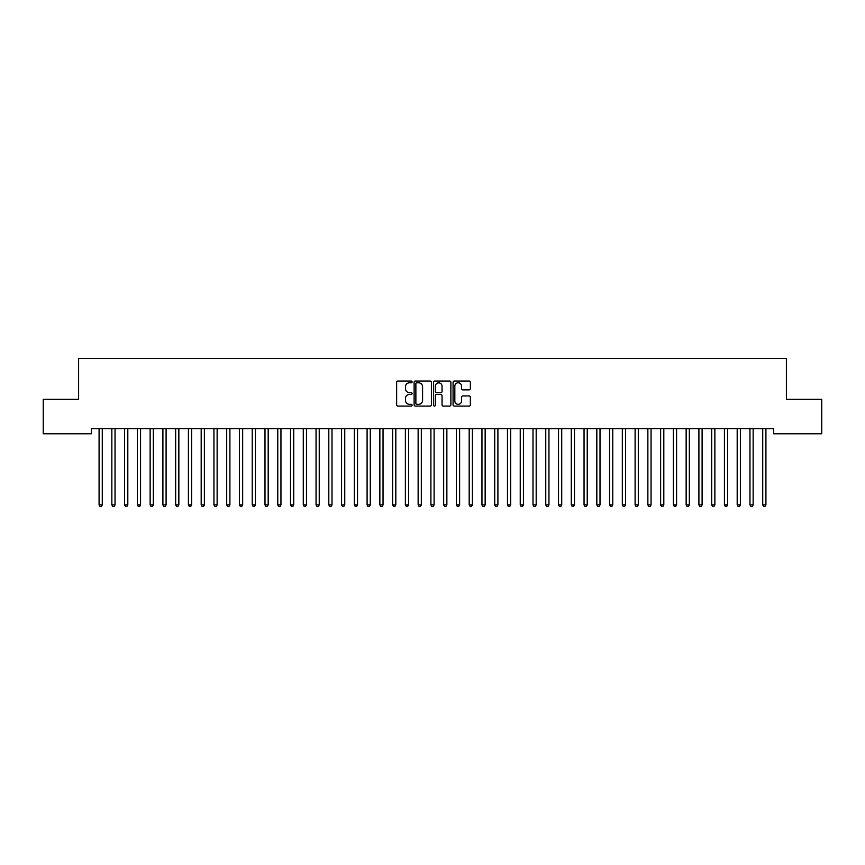 <?xml version="1.0" encoding="UTF-8"?>
<svg xmlns="http://www.w3.org/2000/svg" width="865" height="865" viewBox="0 0 865 865"><rect width="100%" height="100%" fill="white"/><g stroke="black" fill="none" stroke-linecap="round" stroke-linejoin="round"><path stroke-width="1.3" d="M412.086 381.908A0.876 0.876 0 0 0 411.199 381.032L397.889 381.032A1.254 1.254 0 0 0 396.646 382.287L396.646 404.842A1.254 1.254 0 0 0 397.889 406.085L411.199 406.085A0.876 0.876 0 0 0 412.086 405.209A0.876 0.876 0 0 0 411.199 404.333L409.48 404.333A4.011 4.011 0 0 1 405.469 400.322L405.469 398.451A4.011 4.011 0 0 1 409.48 394.44L411.199 394.44A0.876 0.876 0 0 0 412.086 393.564A0.876 0.876 0 0 0 411.199 392.688L409.48 392.688A4.011 4.011 0 0 1 405.469 388.677L405.469 386.796A4.011 4.011 0 0 1 409.48 382.784L411.199 382.784A0.876 0.876 0 0 0 412.086 381.908M469.111 389.866A1.254 1.254 0 0 0 470.365 388.612L470.365 382.287A1.254 1.254 0 0 0 469.111 381.032L454.33 381.032A1.254 1.254 0 0 0 453.076 382.287L453.076 404.842A1.254 1.254 0 0 0 454.33 406.085L469.111 406.085A1.254 1.254 0 0 0 470.365 404.842L470.365 397.197A1.254 1.254 0 0 0 469.111 395.943L462.786 395.943A1.254 1.254 0 0 0 461.532 397.197L461.532 400.982A3.352 3.352 0 0 1 458.18 404.333A3.352 3.352 0 0 1 454.828 400.982L454.828 386.136A3.352 3.352 0 0 1 458.18 382.784A3.352 3.352 0 0 1 461.532 386.136L461.532 388.612A1.254 1.254 0 0 0 462.786 389.866L469.111 389.866M773.634 428.662L91.366 428.662L91.366 433.765L43.25 433.765L43.25 399.306L78.607 399.306L78.607 358.467L786.393 358.467L786.393 399.306L821.75 399.306L821.75 433.765L773.634 433.765L773.634 428.662M431.408 382.287A1.254 1.254 0 0 0 430.154 381.032L415.373 381.032A1.254 1.254 0 0 0 414.119 382.287L414.119 404.842A1.254 1.254 0 0 0 415.373 406.085L430.154 406.085A1.254 1.254 0 0 0 431.408 404.842L431.408 382.287M434.846 381.032L449.627 381.032A1.254 1.254 0 0 1 450.881 382.287L450.881 404.842A1.254 1.254 0 0 1 449.627 406.085L443.302 406.085A1.254 1.254 0 0 1 442.047 404.842L442.047 395.694A1.254 1.254 0 0 0 440.804 394.44L436.598 394.44A1.254 1.254 0 0 0 435.355 395.694L435.355 405.209A0.876 0.876 0 0 1 434.468 406.085A0.876 0.876 0 0 1 433.592 405.209L433.592 382.287A1.254 1.254 0 0 1 434.846 381.032M416.746 382.784A0.876 0.876 0 0 0 415.87 383.671L415.87 403.458A0.876 0.876 0 0 0 416.746 404.333L418.563 404.333A4.011 4.011 0 0 0 422.574 400.322L422.574 386.796A4.011 4.011 0 0 0 418.563 382.784L416.746 382.784M442.047 386.201A3.352 3.352 0 0 0 438.696 382.849A3.352 3.352 0 0 0 435.355 386.201L435.355 391.434A1.254 1.254 0 0 0 436.598 392.688L440.804 392.688A1.254 1.254 0 0 0 442.047 391.434L442.047 386.201M98.988 428.845A1.276 1.276 -179.6 0 1 99.086 429.321A1.276 1.276 179.6 0 0 98.988 428.845L98.913 428.662M102.448 428.662L102.373 428.845A1.276 1.276 179.6 0 0 102.275 429.321L102.275 504.879L99.086 504.879L99.086 429.321M102.275 504.879L101.313 506.533L100.037 506.533L99.086 504.879M111.758 428.845A1.276 1.276 -179.6 0 1 111.844 429.321A1.276 1.276 179.6 0 0 111.758 428.845L111.682 428.662M124.517 428.845A1.276 1.276 -179.6 0 1 124.614 429.321A1.276 1.276 179.6 0 0 124.517 428.845L124.441 428.662M115.207 428.662L115.132 428.845A1.276 1.276 179.6 0 0 115.034 429.321L115.034 504.879L111.844 504.879L111.844 429.321M115.034 504.879L114.083 506.533L112.807 506.533L111.844 504.879M127.966 428.662L127.89 428.845A1.276 1.276 179.6 0 0 127.804 429.321L127.804 504.879L124.614 504.879L124.614 429.321M127.804 504.879L126.841 506.533L125.566 506.533L124.614 504.879M137.275 428.845A1.276 1.276 -179.6 0 1 137.373 429.321A1.276 1.276 179.6 0 0 137.275 428.845L137.2 428.662M150.045 428.845A1.276 1.276 -179.6 0 1 150.132 429.321A1.276 1.276 179.6 0 0 150.045 428.845L149.969 428.662M140.736 428.662L140.66 428.845A1.276 1.276 179.6 0 0 140.562 429.321L140.562 504.879L137.373 504.879L137.373 429.321M140.562 504.879L139.6 506.533L138.324 506.533L137.373 504.879M153.494 428.662L153.419 428.845A1.276 1.276 179.6 0 0 153.321 429.321L153.321 504.879L150.132 504.879L150.132 429.321M153.321 504.879L152.37 506.533L151.094 506.533L150.132 504.879M162.804 428.845A1.276 1.276 -179.6 0 1 162.901 429.321A1.276 1.276 179.6 0 0 162.804 428.845L162.728 428.662M166.253 428.662L166.177 428.845A1.276 1.276 179.6 0 0 166.091 429.321L166.091 504.879L162.901 504.879L162.901 429.321M166.091 504.879L165.129 506.533L163.853 506.533L162.901 504.879M175.563 428.845A1.276 1.276 -179.6 0 1 175.66 429.321A1.276 1.276 179.6 0 0 175.563 428.845L175.487 428.662M179.012 428.662L178.947 428.845A1.276 1.276 179.6 0 0 178.85 429.321L178.85 504.879L175.66 504.879L175.66 429.321M178.85 504.879L177.887 506.533L176.611 506.533L175.66 504.879M188.332 428.845A1.276 1.276 -179.6 0 1 188.419 429.321A1.276 1.276 179.6 0 0 188.332 428.845L188.256 428.662M191.781 428.662L191.706 428.845A1.276 1.276 179.6 0 0 191.608 429.321L191.608 504.879L188.419 504.879L188.419 429.321M191.608 504.879L190.657 506.533L189.381 506.533L188.419 504.879M201.091 428.845A1.276 1.276 -179.6 0 1 201.188 429.321A1.276 1.276 179.6 0 0 201.091 428.845L201.015 428.662M204.54 428.662L204.464 428.845A1.276 1.276 179.6 0 0 204.378 429.321L204.378 504.879L201.188 504.879L201.188 429.321M204.378 504.879L203.416 506.533L202.14 506.533L201.188 504.879M213.85 428.845A1.276 1.276 -179.6 0 1 213.947 429.321A1.276 1.276 179.6 0 0 213.85 428.845L213.774 428.662M217.299 428.662L217.234 428.845A1.276 1.276 179.6 0 0 217.137 429.321L217.137 504.879L213.947 504.879L213.947 429.321M217.137 504.879L216.174 506.533L214.898 506.533L213.947 504.879M226.619 428.845A1.276 1.276 -179.6 0 1 226.706 429.321A1.276 1.276 179.6 0 0 226.619 428.845L226.544 428.662M230.068 428.662L229.993 428.845A1.276 1.276 179.6 0 0 229.895 429.321L229.895 504.879L226.706 504.879L226.706 429.321M229.895 504.879L228.944 506.533L227.668 506.533L226.706 504.879M239.378 428.845A1.276 1.276 -179.6 0 1 239.475 429.321A1.276 1.276 179.6 0 0 239.378 428.845L239.302 428.662M242.827 428.662L242.751 428.845A1.276 1.276 179.6 0 0 242.665 429.321L242.665 504.879L239.475 504.879L239.475 429.321M242.665 504.879L241.703 506.533L240.427 506.533L239.475 504.879M252.137 428.845A1.276 1.276 -179.6 0 1 252.234 429.321A1.276 1.276 179.6 0 0 252.137 428.845L252.061 428.662M255.586 428.662L255.51 428.845A1.276 1.276 179.6 0 0 255.424 429.321L255.424 504.879L252.234 504.879L252.234 429.321M255.424 504.879L254.461 506.533L253.186 506.533L252.234 504.879M264.906 428.845A1.276 1.276 -179.6 0 1 264.993 429.321A1.276 1.276 179.6 0 0 264.906 428.845L264.831 428.662M268.355 428.662L268.28 428.845A1.276 1.276 179.6 0 0 268.182 429.321L268.182 504.879L264.993 504.879L264.993 429.321M268.182 504.879L267.231 506.533L265.955 506.533L264.993 504.879M277.665 428.845A1.276 1.276 -179.6 0 1 277.762 429.321A1.276 1.276 179.6 0 0 277.665 428.845L277.589 428.662M281.114 428.662L281.039 428.845A1.276 1.276 179.6 0 0 280.952 429.321L280.952 504.879L277.762 504.879L277.762 429.321M280.952 504.879L279.99 506.533L278.714 506.533L277.762 504.879M290.424 428.845A1.276 1.276 -179.6 0 1 290.521 429.321A1.276 1.276 179.6 0 0 290.424 428.845L290.348 428.662M293.873 428.662L293.797 428.845A1.276 1.276 179.6 0 0 293.711 429.321L293.711 504.879L290.521 504.879L290.521 429.321M293.711 504.879L292.748 506.533L291.473 506.533L290.521 504.879M303.193 428.845A1.276 1.276 -179.6 0 1 303.28 429.321A1.276 1.276 179.6 0 0 303.193 428.845L303.118 428.662M306.643 428.662L306.567 428.845A1.276 1.276 179.6 0 0 306.469 429.321L306.469 504.879L303.28 504.879L303.28 429.321M306.469 504.879L305.518 506.533L304.242 506.533L303.28 504.879M315.952 428.845A1.276 1.276 -179.6 0 1 316.049 429.321A1.276 1.276 179.6 0 0 315.952 428.845L315.876 428.662M319.401 428.662L319.326 428.845A1.276 1.276 179.6 0 0 319.239 429.321L319.239 504.879L316.049 504.879L316.049 429.321M319.239 504.879L318.277 506.533L317.001 506.533L316.049 504.879M328.711 428.845A1.276 1.276 -179.6 0 1 328.808 429.321A1.276 1.276 179.6 0 0 328.711 428.845L328.635 428.662M332.16 428.662L332.084 428.845A1.276 1.276 179.6 0 0 331.998 429.321L331.998 504.879L328.808 504.879L328.808 429.321M331.998 504.879L331.036 506.533L329.76 506.533L328.808 504.879M341.48 428.845A1.276 1.276 -179.6 0 1 341.567 429.321A1.276 1.276 179.6 0 0 341.48 428.845L341.405 428.662M344.93 428.662L344.854 428.845A1.276 1.276 179.6 0 0 344.757 429.321L344.757 504.879L341.567 504.879L341.567 429.321M344.757 504.879L343.805 506.533L342.529 506.533L341.567 504.879M354.239 428.845A1.276 1.276 -179.6 0 1 354.326 429.321A1.276 1.276 179.6 0 0 354.239 428.845L354.163 428.662M357.688 428.662L357.613 428.845A1.276 1.276 179.6 0 0 357.526 429.321L357.526 504.879L354.326 504.879L354.326 429.321M357.526 504.879L356.564 506.533L355.288 506.533L354.326 504.879M366.998 428.845A1.276 1.276 -179.6 0 1 367.095 429.321A1.276 1.276 179.6 0 0 366.998 428.845L366.922 428.662M370.447 428.662L370.371 428.845A1.276 1.276 179.6 0 0 370.285 429.321L370.285 504.879L367.095 504.879L367.095 429.321M370.285 504.879L369.323 506.533L368.047 506.533L367.095 504.879M379.767 428.845A1.276 1.276 -179.6 0 1 379.854 429.321A1.276 1.276 179.6 0 0 379.767 428.845L379.692 428.662M383.217 428.662L383.141 428.845A1.276 1.276 179.6 0 0 383.044 429.321L383.044 504.879L379.854 504.879L379.854 429.321M383.044 504.879L382.092 506.533L380.816 506.533L379.854 504.879M392.526 428.845A1.276 1.276 -179.6 0 1 392.613 429.321A1.276 1.276 179.6 0 0 392.526 428.845L392.45 428.662M395.975 428.662L395.9 428.845A1.276 1.276 179.6 0 0 395.813 429.321L395.813 504.879L392.613 504.879L392.613 429.321M395.813 504.879L394.851 506.533L393.575 506.533L392.613 504.879M405.285 428.845A1.276 1.276 -179.6 0 1 405.382 429.321A1.276 1.276 179.6 0 0 405.285 428.845L405.209 428.662M408.734 428.662L408.658 428.845A1.276 1.276 179.6 0 0 408.572 429.321L408.572 504.879L405.382 504.879L405.382 429.321M408.572 504.879L407.61 506.533L406.334 506.533L405.382 504.879M418.055 428.845A1.276 1.276 -179.6 0 1 418.141 429.321A1.276 1.276 179.6 0 0 418.055 428.845L417.979 428.662M421.504 428.662L421.428 428.845A1.276 1.276 179.6 0 0 421.331 429.321L421.331 504.879L418.141 504.879L418.141 429.321M421.331 504.879L420.379 506.533L419.103 506.533L418.141 504.879M430.813 428.845A1.276 1.276 -179.6 0 1 430.9 429.321A1.276 1.276 179.6 0 0 430.813 428.845L430.738 428.662M434.262 428.662L434.187 428.845A1.276 1.276 179.6 0 0 434.1 429.321L434.1 504.879L430.9 504.879L430.9 429.321M434.1 504.879L433.138 506.533L431.862 506.533L430.9 504.879M443.572 428.845A1.276 1.276 -179.6 0 1 443.669 429.321A1.276 1.276 179.6 0 0 443.572 428.845L443.496 428.662M447.021 428.662L446.946 428.845A1.276 1.276 179.6 0 0 446.859 429.321L446.859 504.879L443.669 504.879L443.669 429.321M446.859 504.879L445.897 506.533L444.621 506.533L443.669 504.879M456.342 428.845A1.276 1.276 -179.6 0 1 456.428 429.321A1.276 1.276 179.6 0 0 456.342 428.845L456.266 428.662M459.791 428.662L459.715 428.845A1.276 1.276 179.6 0 0 459.618 429.321L459.618 504.879L456.428 504.879L456.428 429.321M459.618 504.879L458.666 506.533L457.39 506.533L456.428 504.879M469.1 428.845A1.276 1.276 -179.6 0 1 469.187 429.321A1.276 1.276 179.6 0 0 469.1 428.845L469.025 428.662M472.55 428.662L472.474 428.845A1.276 1.276 179.6 0 0 472.387 429.321L472.387 504.879L469.187 504.879L469.187 429.321M472.387 504.879L471.425 506.533L470.149 506.533L469.187 504.879M481.859 428.845A1.276 1.276 -179.6 0 1 481.956 429.321A1.276 1.276 179.6 0 0 481.859 428.845L481.783 428.662M485.308 428.662L485.233 428.845A1.276 1.276 179.6 0 0 485.146 429.321L485.146 504.879L481.956 504.879L481.956 429.321M485.146 504.879L484.184 506.533L482.908 506.533L481.956 504.879M494.629 428.845A1.276 1.276 -179.6 0 1 494.715 429.321A1.276 1.276 179.6 0 0 494.629 428.845L494.553 428.662M498.078 428.662L498.002 428.845A1.276 1.276 179.6 0 0 497.905 429.321L497.905 504.879L494.715 504.879L494.715 429.321M497.905 504.879L496.953 506.533L495.677 506.533L494.715 504.879M507.387 428.845A1.276 1.276 -179.6 0 1 507.474 429.321A1.276 1.276 179.6 0 0 507.387 428.845L507.312 428.662M510.837 428.662L510.761 428.845A1.276 1.276 179.6 0 0 510.674 429.321L510.674 504.879L507.474 504.879L507.474 429.321M510.674 504.879L509.712 506.533L508.436 506.533L507.474 504.879M520.146 428.845A1.276 1.276 -179.6 0 1 520.243 429.321A1.276 1.276 179.6 0 0 520.146 428.845L520.07 428.662M523.595 428.662L523.52 428.845A1.276 1.276 179.6 0 0 523.433 429.321L523.433 504.879L520.243 504.879L520.243 429.321M523.433 504.879L522.471 506.533L521.195 506.533L520.243 504.879M532.916 428.845A1.276 1.276 -179.6 0 1 533.002 429.321A1.276 1.276 179.6 0 0 532.916 428.845L532.84 428.662M536.365 428.662L536.289 428.845A1.276 1.276 179.6 0 0 536.192 429.321L536.192 504.879L533.002 504.879L533.002 429.321M536.192 504.879L535.24 506.533L533.965 506.533L533.002 504.879M545.674 428.845A1.276 1.276 -179.6 0 1 545.761 429.321A1.276 1.276 179.6 0 0 545.674 428.845L545.599 428.662M549.124 428.662L549.048 428.845A1.276 1.276 179.6 0 0 548.951 429.321L548.951 504.879L545.761 504.879L545.761 429.321M548.951 504.879L547.999 506.533L546.723 506.533L545.761 504.879M558.433 428.845A1.276 1.276 -179.6 0 1 558.53 429.321A1.276 1.276 179.6 0 0 558.433 428.845L558.357 428.662M561.882 428.662L561.807 428.845A1.276 1.276 179.6 0 0 561.72 429.321L561.72 504.879L558.53 504.879L558.53 429.321M561.72 504.879L560.758 506.533L559.482 506.533L558.53 504.879M571.203 428.845A1.276 1.276 -179.6 0 1 571.289 429.321A1.276 1.276 179.6 0 0 571.203 428.845L571.127 428.662M574.652 428.662L574.576 428.845A1.276 1.276 179.6 0 0 574.479 429.321L574.479 504.879L571.289 504.879L571.289 429.321M574.479 504.879L573.527 506.533L572.252 506.533L571.289 504.879M583.962 428.845A1.276 1.276 -179.6 0 1 584.048 429.321A1.276 1.276 179.6 0 0 583.962 428.845L583.886 428.662M587.411 428.662L587.335 428.845A1.276 1.276 179.6 0 0 587.238 429.321L587.238 504.879L584.048 504.879L584.048 429.321M587.238 504.879L586.286 506.533L585.01 506.533L584.048 504.879M596.72 428.845A1.276 1.276 -179.6 0 1 596.818 429.321A1.276 1.276 179.6 0 0 596.72 428.845L596.645 428.662M600.169 428.662L600.094 428.845A1.276 1.276 179.6 0 0 600.007 429.321L600.007 504.879L596.818 504.879L596.818 429.321M600.007 504.879L599.045 506.533L597.769 506.533L596.818 504.879M609.49 428.845A1.276 1.276 -179.6 0 1 609.576 429.321A1.276 1.276 179.6 0 0 609.49 428.845L609.414 428.662M612.939 428.662L612.863 428.845A1.276 1.276 179.6 0 0 612.766 429.321L612.766 504.879L609.576 504.879L609.576 429.321M612.766 504.879L611.815 506.533L610.539 506.533L609.576 504.879M622.249 428.845A1.276 1.276 -179.6 0 1 622.335 429.321A1.276 1.276 179.6 0 0 622.249 428.845L622.173 428.662M625.698 428.662L625.622 428.845A1.276 1.276 179.6 0 0 625.525 429.321L625.525 504.879L622.335 504.879L622.335 429.321M625.525 504.879L624.573 506.533L623.297 506.533L622.335 504.879M635.007 428.845A1.276 1.276 -179.6 0 1 635.105 429.321A1.276 1.276 179.6 0 0 635.007 428.845L634.932 428.662M638.457 428.662L638.381 428.845A1.276 1.276 179.6 0 0 638.294 429.321L638.294 504.879L635.105 504.879L635.105 429.321M638.294 504.879L637.332 506.533L636.056 506.533L635.105 504.879M647.766 428.845A1.276 1.276 -179.6 0 1 647.863 429.321A1.276 1.276 179.6 0 0 647.766 428.845L647.701 428.662M651.226 428.662L651.15 428.845A1.276 1.276 179.6 0 0 651.053 429.321L651.053 504.879L647.863 504.879L647.863 429.321M651.053 504.879L650.102 506.533L648.826 506.533L647.863 504.879M660.536 428.845A1.276 1.276 -179.6 0 1 660.622 429.321A1.276 1.276 179.6 0 0 660.536 428.845L660.46 428.662M663.985 428.662L663.909 428.845A1.276 1.276 179.6 0 0 663.812 429.321L663.812 504.879L660.622 504.879L660.622 429.321M663.812 504.879L662.86 506.533L661.584 506.533L660.622 504.879M673.294 428.845A1.276 1.276 -179.6 0 1 673.392 429.321A1.276 1.276 179.6 0 0 673.294 428.845L673.219 428.662M676.744 428.662L676.668 428.845A1.276 1.276 179.6 0 0 676.581 429.321L676.581 504.879L673.392 504.879L673.392 429.321M676.581 504.879L675.619 506.533L674.343 506.533L673.392 504.879M686.053 428.845A1.276 1.276 -179.6 0 1 686.15 429.321A1.276 1.276 179.6 0 0 686.053 428.845L685.988 428.662M689.513 428.662L689.437 428.845A1.276 1.276 179.6 0 0 689.34 429.321L689.34 504.879L686.15 504.879L686.15 429.321M689.34 504.879L688.389 506.533L687.113 506.533L686.15 504.879M698.823 428.845A1.276 1.276 -179.6 0 1 698.909 429.321A1.276 1.276 179.6 0 0 698.823 428.845L698.747 428.662M702.272 428.662L702.196 428.845A1.276 1.276 179.6 0 0 702.099 429.321L702.099 504.879L698.909 504.879L698.909 429.321M702.099 504.879L701.147 506.533L699.871 506.533L698.909 504.879M711.581 428.845A1.276 1.276 -179.6 0 1 711.679 429.321A1.276 1.276 179.6 0 0 711.581 428.845L711.506 428.662M715.031 428.662L714.955 428.845A1.276 1.276 179.6 0 0 714.868 429.321L714.868 504.879L711.679 504.879L711.679 429.321M714.868 504.879L713.906 506.533L712.63 506.533L711.679 504.879M724.34 428.845A1.276 1.276 -179.6 0 1 724.438 429.321A1.276 1.276 179.6 0 0 724.34 428.845L724.265 428.662M727.8 428.662L727.725 428.845A1.276 1.276 179.6 0 0 727.627 429.321L727.627 504.879L724.438 504.879L724.438 429.321M727.627 504.879L726.676 506.533L725.4 506.533L724.438 504.879M737.11 428.845A1.276 1.276 -179.6 0 1 737.196 429.321A1.276 1.276 179.6 0 0 737.11 428.845L737.034 428.662M740.559 428.662L740.483 428.845A1.276 1.276 179.6 0 0 740.386 429.321L740.386 504.879L737.196 504.879L737.196 429.321M740.386 504.879L739.434 506.533L738.159 506.533L737.196 504.879M749.869 428.845A1.276 1.276 -179.6 0 1 749.966 429.321A1.276 1.276 179.6 0 0 749.869 428.845L749.793 428.662M753.318 428.662L753.242 428.845A1.276 1.276 179.6 0 0 753.155 429.321L753.155 504.879L749.966 504.879L749.966 429.321M753.155 504.879L752.193 506.533L750.917 506.533L749.966 504.879M762.627 428.845A1.276 1.276 -179.6 0 1 762.725 429.321A1.276 1.276 179.6 0 0 762.627 428.845L762.552 428.662M766.087 428.662L766.012 428.845A1.276 1.276 179.6 0 0 765.914 429.321L765.914 504.879L762.725 504.879L762.725 429.321M765.914 504.879L764.963 506.533L763.687 506.533L762.725 504.879"/></g></svg>
